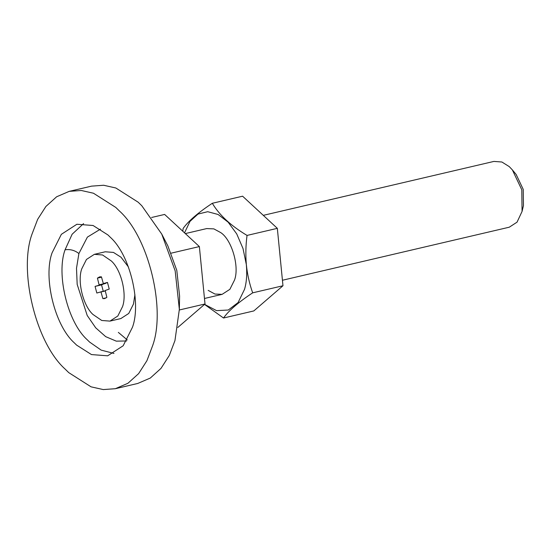 <?xml version="1.0" encoding="UTF-8"?>
<svg xmlns="http://www.w3.org/2000/svg" width="551" height="551" viewBox="0 0 551 551"><rect width="100%" height="100%" fill="white"/><g stroke="black" fill="none" stroke-linecap="round" stroke-linejoin="round"><path stroke-width="0.83" d="M204.566 304.366L216.591 310.647L228.314 310.013L238.087 302.561L244.527 289.33C246.593 282.401 247.185 274.123 246.318 264.494L243.012 248.535L236.73 233.92L228.135 222.163L218.113 214.491L207.706 211.701L198.002 214.077L189.999 221.378L184.53 232.846M185.329 233.583L206.728 228.575L213.878 228.885L220.662 232.563C231.578 239.423 239.671 266.409 234.519 280.066L229.87 289.33L222.108 294.358L214.959 294.048L208.175 290.377M182.808 231.248L183.125 228.479C188.256 221.171 197.981 212.769 212.314 203.285C219.305 215.028 230.876 225.745 247.041 235.422C245.753 245.167 245.519 254.851 246.331 264.494C247.358 274.426 249.472 283.868 252.675 292.836C238.397 302.279 228.679 310.674 223.513 318.017L204.517 304.407M223.513 318.017L253.804 310.936L282.973 285.749L277.332 228.341L242.598 196.197L212.314 203.285M282.973 285.749L252.675 292.836M277.332 228.341L247.041 235.422M115.352 388.703L137.722 383.468L150.306 378.048L161.002 368.385L169.274 355.491L174.949 340.601L179.35 309.359L179.592 296.073L176.802 270.396L167.855 245.898L161.753 234.099L141.814 205.764L138.177 202.21L115.841 187.994L103.643 185.253L91.569 186.135L69.199 191.362L56.615 196.79L45.912 206.453L37.647 219.346L31.972 234.23C18.569 270.734 35.663 342.688 65.108 369.067L68.744 372.628L91.08 386.843L103.278 389.578L115.352 388.703L127.928 383.276L138.632 373.619L146.903 360.719L152.572 345.835C165.982 309.331 148.887 237.378 119.436 210.999L115.8 207.438L93.463 193.229L81.272 190.488L69.199 191.362M118.341 332.391L127.233 339.898M179.35 309.359L175.163 270.851L161.753 234.099M52.076 252.833C43.136 277.167 54.535 325.138 74.165 342.722L76.589 345.098L91.48 354.575L107.659 355.815L123.176 345.759L132.474 327.232C141.414 302.898 130.015 254.927 110.386 237.343L107.962 234.974L93.071 225.497L76.892 224.257L61.368 234.313L52.076 252.833M512.368 169.894L516.17 174.481L523.236 189.406L523.45 205.613L522.072 211.412L521.79 189.799L512.368 169.894L509.255 166.616L501.878 162.001L493.896 161.422L263.295 215.351M105.572 283.097L101.563 284.881L103.319 291.5M105.613 283.4L95.068 286.396L96.824 293.022L100.964 291.872L102.865 298.608L104.69 298.58L106.873 297.326L105.179 290.529L109.236 289.055L107.473 282.429L103.333 283.572L101.432 276.843L99.614 276.871L97.424 278.124L99.118 284.922M105.572 283.469L99.077 284.991M105.62 283.297L99.125 284.819M101.522 277.167L97.424 278.124M107.569 282.629L103.402 283.607M106.336 297.795L102.865 298.608M105.262 290.969L101.019 291.961M105.234 290.88L100.964 291.872M105.227 290.832L100.895 291.844M101.563 284.881L95.068 286.396M122.549 306.604C127.088 294.255 121.303 269.907 111.336 260.988L102.555 254.968L94.345 254.342L86.466 259.445L81.748 268.847C77.209 281.196 82.994 305.543 92.961 314.463L101.742 320.475L109.959 321.109L117.831 316.005L122.549 306.604M128.459 267.008L121.027 257.227L113.465 252.42L105.255 251.786L94.345 254.342M109.959 321.109L120.869 318.554L128.748 313.45L133.466 304.049L134.919 294.627M282.436 280.252L509.276 227.198L517.038 222.17L522.072 211.412M177.815 327.466L205.013 303.98L199.366 246.572L164.632 214.435L151.58 217.487M205.013 303.98L179.337 309.986M199.366 246.572L171.237 253.15M100.44 229.161L87.395 237.102L78.896 253.55L76.506 268.261L77.174 284.378L87.203 315.468L95.722 327.838L105.689 336.64L116.275 341.145L126.592 340.973M78.896 253.55C74.778 250.306 70.163 249.052 65.066 249.796C56.133 274.129 67.525 322.101 87.154 339.685L89.586 342.061L101.164 350.126L113.954 353.432M83.587 223.596L72.126 234.237L65.066 249.796M204.469 298.484L222.108 294.358"/></g></svg>
